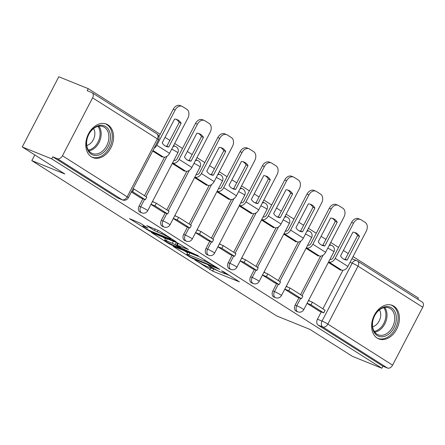 <?xml version="1.0" encoding="UTF-8"?>
<svg xmlns="http://www.w3.org/2000/svg" width="445" height="445" viewBox="0 0 445 445"><rect width="100%" height="100%" fill="white"/><g stroke="black" fill="none" stroke-linecap="round" stroke-linejoin="round"><path stroke-width="0.67" d="M194.904 259.975L212.632 271.116L239.393 281.841L223.924 271.928L221.499 270.783L223.818 272.329A7.276 0.662 -152.5 0 1 225.626 273.809A7.276 0.662 -152.5 0 1 223.663 273.297L221.482 272.418A7.276 0.662 -152.5 0 1 212.343 267.69L208.416 265.431L210.307 266.867A7.276 0.662 -152.5 0 1 212.115 268.352A7.276 0.662 -152.5 0 1 210.151 267.834L207.971 266.956A7.276 0.662 -152.5 0 1 198.832 262.227L194.904 259.975M377.21 338.105A18.073 13.1 112 0 0 378.751 338.895A18.073 13.1 112 0 0 397.19 328.143A18.073 13.1 112 0 0 393.831 306.177A18.073 13.1 112 0 0 392.295 305.381A18.073 13.1 112 0 0 373.85 316.139A18.073 13.1 112 0 0 377.21 338.105M91.364 156.829A18.073 13.1 112 0 0 92.905 157.619A18.073 13.1 112 0 0 111.35 146.867A18.073 13.1 112 0 0 107.99 124.9A18.073 13.1 112 0 0 106.45 124.111A18.073 13.1 112 0 0 88.004 134.863A18.073 13.1 112 0 0 91.364 156.829M140.264 223.201L129.456 218.595L149.431 231.033L176.198 241.763L159.076 230.805L146.744 225.582L154.393 230.538L161.646 233.792A6.085 0.551 -152.5 0 1 167.626 236.757A6.085 0.551 -152.5 0 1 170.791 238.982A6.085 0.551 -152.5 0 1 169.15 238.553L151.934 231.595A6.085 0.551 -152.5 0 1 145.954 228.635A6.085 0.551 -152.5 0 1 142.784 226.405A6.085 0.551 -152.5 0 1 144.43 226.833L147.912 228.157L140.264 223.201M381.855 368.238L352.401 356.334L309.809 329.328L276.801 315.989L31.834 160.634L64.842 173.973L22.25 146.967L51.703 158.871L381.855 368.238L382.917 366.191L387.506 368.048L322.764 326.986A4.634 3.36 -68 0 1 322.035 321.084L352.19 263.156A4.634 3.36 -68 0 1 356.784 260.675L352.195 258.823A4.634 3.36 112 0 0 351.928 258.729M173.7 246.424L173.088 246.263L173.65 246.73L190.204 257.227L193.063 258.701L219.824 269.431L199.85 256.993L173.7 246.424M168.388 243.393L151.272 232.429L178.039 243.159L188.541 249.595L176.71 244.984L181.972 248.427L198.264 255.725L171.247 244.867L168.388 243.393L168.627 242.937M22.25 146.967L58.796 76.763L88.249 88.666L160.206 134.295M417.76 299.257L418.4 298.033L353.041 256.587M348.218 253.528L343.395 250.468M338.573 247.409L330.746 242.447M325.924 239.388L321.101 236.334M316.273 233.275L308.452 228.307M303.629 225.253L298.801 222.194M293.978 219.135L286.152 214.173M281.329 211.114L276.506 208.054M271.684 204.995L263.857 200.033M259.035 196.974L254.212 193.914M249.389 190.855L241.563 185.893M236.74 182.834L231.917 179.774M227.095 176.715L219.268 171.753M214.446 168.694L209.617 165.635M204.795 162.575L196.974 157.613M192.145 154.554L187.323 151.495M182.5 148.435L174.674 143.474M169.851 140.414L165.028 137.355M51.703 158.871L52.771 156.824L57.355 158.676A4.634 3.165 -57.6 0 0 62.45 155.778L92.599 97.855A4.634 3.165 -57.6 0 0 92.121 92.744A4.634 3.165 -57.6 0 0 91.77 92.566L87.181 90.713L88.249 88.666M382.917 366.191L318.175 325.134A4.634 3.36 -68 0 1 317.446 319.226L321.262 311.901M322.87 308.813L342.934 270.265M422.75 307.228L358.008 266.166A4.634 3.165 -57.6 0 0 357.53 261.059L422.272 302.116A4.634 3.165 122.4 0 1 422.75 307.228L392.596 365.15A4.634 3.165 122.4 0 1 387.506 368.048M284.744 289.233L296.921 296.937M306.054 248.299L318.225 256.014L318.448 255.591M262.45 275.093L274.626 282.798M283.76 234.159L295.931 241.874L296.147 241.451M240.155 260.954L252.332 268.658M261.465 220.019L273.636 227.74L273.853 227.317M217.861 246.814L230.037 254.518M239.165 205.879L251.336 213.6L251.559 213.177M207.732 240.395L195.561 232.674M216.871 191.739L229.042 199.46L229.264 199.037M173.266 218.534L185.443 226.238M194.576 177.599L206.747 185.32L206.964 184.898M150.972 204.4L163.148 212.104M172.282 163.46L184.453 171.18L184.669 170.758M140.843 197.975L131.37 191.967M152.68 151.033L162.152 157.041L162.375 156.618M139.079 206.113L140.709 206.769A4.634 3.36 -68 0 0 141.833 212.882L140.203 212.22A4.634 3.36 112 0 1 139.079 206.113L142.895 198.787M144.503 195.7L164.567 157.152M161.374 220.253L163.004 220.909A4.634 3.36 -68 0 0 164.127 227.017L162.497 226.36A4.634 3.36 112 0 1 161.374 220.253L165.19 212.927M166.797 209.84L186.867 171.292M183.674 234.393L185.298 235.049A4.634 3.36 -68 0 0 186.422 241.157L184.792 240.5A4.634 3.36 112 0 1 183.674 234.393L187.484 227.067M189.092 223.98L209.161 185.432M205.968 248.533L207.598 249.189A4.634 3.36 -68 0 0 208.716 255.297L207.092 254.64A4.634 3.36 112 0 1 205.968 248.533L209.784 241.207M211.386 238.119L231.456 199.571M228.263 262.672L229.893 263.329A4.634 3.36 -68 0 0 231.016 269.436L229.386 268.78A4.634 3.36 112 0 1 228.263 262.672L232.079 255.347M233.686 252.259L253.75 213.706M250.557 276.812L252.187 277.469A4.634 3.36 -68 0 0 253.311 283.576L251.681 282.92A4.634 3.36 112 0 1 250.557 276.812L254.373 269.486M255.981 266.394L276.05 227.846M272.857 290.947L274.482 291.608A4.634 3.36 -68 0 0 275.605 297.716L273.975 297.06A4.634 3.36 112 0 1 272.857 290.947L276.668 283.621M278.275 280.534L298.345 241.985M295.152 305.086L296.782 305.748A4.634 3.36 -68 0 0 297.9 311.856L296.275 311.2A4.634 3.36 112 0 1 295.152 305.086L298.962 297.761M300.57 294.673L320.639 256.125M31.834 160.634L34.805 154.927M307.039 303.373L319.221 311.077M328.349 262.439L340.52 270.154L340.742 269.731M310.171 301.276L308.641 300.303M173.077 146.544A4.634 3.36 -68 0 1 175.458 146.366L173.828 145.704A4.634 3.36 112 0 0 173.561 145.615M195.372 160.684A4.634 3.36 -68 0 1 197.752 160.506L196.123 159.844A4.634 3.36 112 0 0 195.856 159.755M217.666 174.824A4.634 3.36 -68 0 1 220.047 174.646L218.417 173.984A4.634 3.36 112 0 0 218.15 173.895M239.961 188.964A4.634 3.36 -68 0 1 242.341 188.78L240.717 188.124A4.634 3.36 112 0 0 240.45 188.035M262.261 203.104A4.634 3.36 -68 0 1 264.642 202.92L263.012 202.264A4.634 3.36 112 0 0 262.745 202.175M284.555 217.243A4.634 3.36 -68 0 1 286.936 217.06L285.306 216.404A4.634 3.36 112 0 0 285.039 216.315M306.85 231.383A4.634 3.36 -68 0 1 309.231 231.2L307.601 230.543A4.634 3.36 112 0 0 307.334 230.454M329.144 245.523A4.634 3.36 -68 0 1 331.525 245.34L329.901 244.683A4.634 3.36 112 0 0 329.634 244.589M52.771 156.824L117.513 197.88A4.634 3.36 112 0 0 117.908 198.081L122.497 199.939A4.634 3.36 -68 0 1 122.102 199.733L57.355 158.676M287.876 287.136L286.346 286.163M265.582 272.996L264.046 272.023M243.287 258.857L241.752 257.883M220.987 244.717L219.457 243.743M198.692 230.577L197.163 229.603M176.398 216.437L174.863 215.463M154.104 202.297L152.568 201.329M212.132 268.324L217.839 270.738M225.543 273.859L229.464 275.438M184.085 250.624L187.606 252.855M190.694 257.071L215.647 267.378L213.65 265.876A7.276 0.662 -152.5 0 0 204.511 261.154L188.819 254.813A7.276 0.662 -152.5 0 0 186.856 254.301A7.276 0.662 -152.5 0 0 188.663 255.78L190.694 257.071M188.001 252.204A7.276 0.662 -152.5 0 0 187.918 252.254L186.856 254.301M165.44 238.798L162.269 236.79M166.319 240.701A6.085 0.551 -152.5 0 0 164.672 240.272A6.085 0.551 -152.5 0 0 167.843 242.497A6.085 0.551 -152.5 0 0 173.823 245.456L180.503 248.071L175.235 244.628L166.319 240.701L167.298 238.82M165.763 238.197A6.085 0.551 -152.5 0 0 165.74 238.225L164.672 240.272M175.675 242.208L177.549 243.37M343.651 259.101A14.368 10.413 112 0 0 345.198 259.329L347.122 260.103L359.499 236.334A14.368 10.413 -68 0 0 355.46 232.713A14.368 10.413 -68 0 0 352.924 232.162L340.547 255.936A14.368 10.413 112 0 0 343.368 258.923A14.368 10.413 112 0 0 344.591 259.552A14.368 10.413 112 0 0 347.122 260.103M330.012 259.251L330.218 259.335A2.781 1.897 -57.6 0 0 333.272 257.594L351.595 222.389A6.953 5.04 -68 0 1 358.486 218.662L360.411 219.441A6.953 5.04 112 0 0 353.519 223.167L335.196 258.373A5.791 3.955 122.4 0 1 328.833 261.994L328.627 261.91M308.491 300.592L312.396 302.172L311.011 304.831L323.726 312.902L319.143 311.044M311.011 304.831L307.1 303.256M312.396 302.172L325.111 310.237L323.726 312.902M360.411 219.441A6.953 5.04 112 0 1 361.006 219.747L365.15 222.378A6.953 5.04 112 0 1 366.241 231.233L347.912 266.438A5.791 3.955 122.4 0 1 341.549 270.059L338.295 268.747M345.198 259.329L357.574 235.555L359.499 236.334M354.47 232.39A14.368 10.413 -68 0 1 357.574 235.555M389.097 333.867A15.642 11.336 -68 0 1 373.283 330.568A15.642 11.336 -68 0 1 379.579 309.453A15.642 11.336 -68 0 1 395.388 312.757A15.642 11.336 -68 0 1 389.097 333.867M379.19 310.059A14.479 10.496 112 0 0 372.471 323.765A14.479 10.496 112 0 0 378.172 334.79A14.479 10.496 112 0 0 388.001 332.665A14.479 10.496 112 0 0 394.726 318.959A14.479 10.496 112 0 0 389.025 307.934A14.479 10.496 112 0 0 379.19 310.059M379.446 309.859A10.313 7.47 -68 0 1 375.93 325.045A10.313 7.47 -68 0 1 372.621 326.752M377.61 338.311L377.421 338.233A17.956 13.016 112 0 0 377.61 338.311A17.956 13.016 112 0 0 389.798 335.675A17.956 13.016 112 0 0 398.136 318.681A17.956 13.016 112 0 0 391.066 305.014A17.956 13.016 112 0 0 390.86 304.931M103.251 152.596A15.642 11.336 -68 0 1 87.442 149.292A15.642 11.336 -68 0 1 93.734 128.182A15.642 11.336 -68 0 1 109.548 131.481A15.642 11.336 -68 0 1 103.251 152.596M93.344 128.789A14.479 10.496 112 0 0 86.625 142.495A14.479 10.496 112 0 0 92.326 153.514A14.479 10.496 112 0 0 102.161 151.389A14.479 10.496 112 0 0 108.88 137.683A14.479 10.496 112 0 0 103.179 126.664A14.479 10.496 112 0 0 93.344 128.789M93.606 128.583A10.313 7.47 -68 0 1 90.085 143.768A10.313 7.47 -68 0 1 86.775 145.482M91.564 156.952A17.956 13.016 112 0 0 91.765 157.035A17.956 13.016 112 0 0 103.958 154.404A17.956 13.016 112 0 0 112.29 137.405A17.956 13.016 112 0 0 105.22 123.738A17.956 13.016 112 0 0 105.014 123.66L105.22 123.738M321.357 244.961A14.368 10.413 112 0 0 322.903 245.189L324.828 245.963L337.204 222.194A14.368 10.413 -68 0 0 333.166 218.573A14.368 10.413 -68 0 0 330.629 218.022L318.253 241.796A14.368 10.413 112 0 0 321.068 244.789A14.368 10.413 112 0 0 322.291 245.417A14.368 10.413 112 0 0 324.828 245.963M307.712 245.112L307.918 245.195A2.781 1.897 -57.6 0 0 310.977 243.454L329.3 208.249A6.953 5.04 -68 0 1 336.192 204.528L338.117 205.301A6.953 5.04 112 0 0 331.225 209.028L312.896 244.233A5.791 3.955 122.4 0 1 306.533 247.854L306.327 247.77M286.191 286.452L290.096 288.032L288.71 290.691L301.432 298.762L296.843 296.904M288.71 290.691L284.806 289.117M290.096 288.032L302.817 296.097L301.432 298.762M338.117 205.301A6.953 5.04 112 0 1 338.706 205.607L342.856 208.238A6.953 5.04 112 0 1 343.946 217.093L325.618 252.298A5.791 3.955 122.4 0 1 319.254 255.919L316 254.607M322.903 245.189L335.28 221.415L337.204 222.194M332.176 218.25A14.368 10.413 -68 0 1 335.28 221.415M299.062 230.821A14.368 10.413 112 0 0 300.609 231.05L302.533 231.828L314.91 208.054A14.368 10.413 -68 0 0 310.871 204.433A14.368 10.413 -68 0 0 308.335 203.882L295.958 227.656A14.368 10.413 112 0 0 298.773 230.649A14.368 10.413 112 0 0 299.997 231.278A14.368 10.413 112 0 0 302.533 231.828M285.417 230.972L285.623 231.055A2.781 1.897 -57.6 0 0 288.677 229.314L307.005 194.109A6.953 5.04 -68 0 1 313.897 190.388L315.822 191.161A6.953 5.04 112 0 0 308.93 194.888L290.602 230.093A5.791 3.955 122.4 0 1 284.238 233.714L284.032 233.631M263.896 272.312L267.801 273.892L266.416 276.556L279.137 284.622L274.548 282.764M266.416 276.556L262.511 274.977M267.801 273.892L280.522 281.958L279.137 284.622M315.822 191.161A6.953 5.04 112 0 1 316.412 191.467L320.556 194.098A6.953 5.04 112 0 1 321.652 202.953L303.323 238.158A5.791 3.955 122.4 0 1 296.96 241.78L293.706 240.467M300.609 231.05L312.985 207.275L314.91 208.054M309.881 204.11A14.368 10.413 -68 0 1 312.985 207.275M276.768 216.682A14.368 10.413 112 0 0 278.314 216.91L280.239 217.688L292.61 193.914A14.368 10.413 -68 0 0 288.571 190.293A14.368 10.413 -68 0 0 286.04 189.742L273.664 213.517A14.368 10.413 112 0 0 276.478 216.509A14.368 10.413 112 0 0 277.702 217.138A14.368 10.413 112 0 0 280.239 217.688M263.123 216.832L263.329 216.915A2.781 1.897 -57.6 0 0 266.383 215.174L284.711 179.975A6.953 5.04 -68 0 1 291.603 176.248L293.528 177.027A6.953 5.04 112 0 0 286.636 180.748L268.307 215.953A5.791 3.955 122.4 0 1 261.944 219.574L261.738 219.491M241.602 258.178L245.507 259.752L244.121 262.416L256.843 270.482L252.254 268.624M244.121 262.416L240.217 260.837M245.507 259.752L258.228 267.823L256.843 270.482M293.528 177.027A6.953 5.04 112 0 1 294.117 177.327L298.261 179.958A6.953 5.04 112 0 1 299.351 188.819L281.029 224.019A5.791 3.955 122.4 0 1 274.665 227.64L271.406 226.327M278.314 216.91L290.691 193.136L292.61 193.914M287.587 189.97A14.368 10.413 -68 0 1 290.691 193.136M254.468 202.542A14.368 10.413 112 0 0 256.02 202.77L257.939 203.549L270.315 179.774A14.368 10.413 -68 0 0 266.277 176.153A14.368 10.413 -68 0 0 263.74 175.603L251.369 199.377A14.368 10.413 112 0 0 254.184 202.369A14.368 10.413 112 0 0 255.408 202.998A14.368 10.413 112 0 0 257.939 203.549M240.828 202.692L241.034 202.775A2.781 1.897 -57.6 0 0 244.088 201.034L262.411 165.835A6.953 5.04 -68 0 1 269.303 162.108L271.228 162.887A6.953 5.04 112 0 0 264.336 166.608L246.013 201.813A5.791 3.955 122.4 0 1 239.649 205.434L239.443 205.351M219.307 244.038L223.212 245.612L221.827 248.277L234.543 256.342L229.959 254.49M221.827 248.277L217.922 246.697M223.212 245.612L235.928 253.683L234.543 256.342M271.228 162.887A6.953 5.04 112 0 1 271.823 163.187L275.967 165.818A6.953 5.04 112 0 1 277.057 174.679L258.729 209.879A5.791 3.955 122.4 0 1 252.365 213.5L249.111 212.187M256.02 202.77L268.391 178.996L270.315 179.774M265.287 175.831A14.368 10.413 -68 0 1 268.391 178.996M232.173 188.402A14.368 10.413 112 0 0 233.72 188.63L235.644 189.409L248.021 165.635A14.368 10.413 -68 0 0 243.982 162.013A14.368 10.413 -68 0 0 241.446 161.463L229.069 185.237A14.368 10.413 112 0 0 231.884 188.229A14.368 10.413 112 0 0 233.108 188.858A14.368 10.413 112 0 0 235.644 189.409M218.534 188.552L218.734 188.636A2.781 1.897 -57.6 0 0 221.794 186.9L240.116 151.695A6.953 5.04 -68 0 1 247.008 147.968L248.933 148.747A6.953 5.04 112 0 0 242.041 152.474L223.713 187.673A5.791 3.955 122.4 0 1 217.349 191.294L217.149 191.211M197.007 229.898L200.912 231.478L199.527 234.137L212.248 242.202L207.659 240.35M199.527 234.137L195.622 232.557M200.912 231.478L213.633 239.543L212.248 242.202M248.933 148.747A6.953 5.04 112 0 1 249.528 149.047L253.672 151.678A6.953 5.04 112 0 1 254.763 160.539L236.434 195.744A5.791 3.955 122.4 0 1 230.071 199.366L226.816 198.047M233.72 188.63L246.096 164.856L248.021 165.635M242.992 161.691A14.368 10.413 -68 0 1 246.096 164.856M209.879 174.262A14.368 10.413 112 0 0 211.425 174.49L213.35 175.269L225.726 151.495A14.368 10.413 -68 0 0 221.688 147.873A14.368 10.413 -68 0 0 219.151 147.328L206.775 171.097A14.368 10.413 112 0 0 209.589 174.09A14.368 10.413 112 0 0 210.813 174.718A14.368 10.413 112 0 0 213.35 175.269M196.234 174.412L196.44 174.496A2.781 1.897 -57.6 0 0 199.494 172.76L217.822 137.555A6.953 5.04 -68 0 1 224.714 133.828L226.639 134.607A6.953 5.04 112 0 0 219.747 138.334L201.418 173.533A5.791 3.955 122.4 0 1 195.055 177.155L194.849 177.077M174.713 215.758L178.617 217.338L177.232 219.997L189.954 228.062L185.365 226.21M177.232 219.997L173.328 218.417M178.617 217.338L191.339 225.404L189.954 228.062M226.639 134.607A6.953 5.04 112 0 1 227.228 134.913L231.372 137.538A6.953 5.04 112 0 1 232.468 146.399L214.14 181.605A5.791 3.955 122.4 0 1 207.776 185.226L204.522 183.907M211.425 174.49L223.802 150.716L225.726 151.495M220.698 147.556A14.368 10.413 -68 0 1 223.802 150.716M187.584 160.122A14.368 10.413 112 0 0 189.131 160.35L191.055 161.129L203.432 137.355A14.368 10.413 -68 0 0 199.388 133.739A14.368 10.413 -68 0 0 196.857 133.189L184.48 156.963A14.368 10.413 112 0 0 187.295 159.95A14.368 10.413 112 0 0 188.519 160.578A14.368 10.413 112 0 0 191.055 161.129M173.939 160.272L174.145 160.356A2.781 1.897 -57.6 0 0 177.199 158.62L195.527 123.415A6.953 5.04 -68 0 1 202.419 119.688L204.344 120.467A6.953 5.04 112 0 0 197.452 124.194L179.124 159.399A5.791 3.955 122.4 0 1 172.76 163.02L172.554 162.937M152.418 201.618L156.323 203.198L154.938 205.857L167.659 213.923L163.07 212.07M154.938 205.857L151.033 204.277M156.323 203.198L169.044 211.264L167.659 213.923M204.344 120.467A6.953 5.04 112 0 1 204.934 120.773L209.078 123.399A6.953 5.04 112 0 1 210.168 132.26L191.845 167.465A5.791 3.955 122.4 0 1 185.482 171.086L182.228 169.768M189.131 160.35L201.507 136.576L203.432 137.355M198.403 133.417A14.368 10.413 -68 0 1 201.507 136.576M165.29 145.982A14.368 10.413 112 0 0 166.836 146.21L168.755 146.989L181.132 123.215A14.368 10.413 -68 0 0 177.093 119.599A14.368 10.413 -68 0 0 174.557 119.049L162.186 142.823A14.368 10.413 112 0 0 165 145.81A14.368 10.413 112 0 0 166.224 146.438A14.368 10.413 112 0 0 168.755 146.989M133.083 188.674L134.028 189.058L132.643 191.717L145.359 199.783L140.776 197.93M132.643 191.717L131.698 191.333M134.028 189.058L146.744 197.124L145.359 199.783M158.921 136.765L173.227 109.275A6.953 5.04 -68 0 1 180.125 105.548L182.044 106.327A6.953 5.04 112 0 1 182.639 106.633L186.783 109.259A6.953 5.04 112 0 1 187.873 118.12L169.551 153.325A5.791 3.955 122.4 0 1 163.182 156.946L159.927 155.628M182.044 106.327A6.953 5.04 112 0 0 175.152 110.054L156.829 145.259A5.791 3.955 122.4 0 1 154.104 148.291M166.836 146.21L179.207 122.442L181.132 123.215M176.103 119.277A14.368 10.413 -68 0 1 179.207 122.442M62.45 155.778L127.192 196.835L157.346 138.912L92.599 97.855M317.446 319.226L322.035 321.084A4.634 0.423 -152.5 0 1 327.854 324.094L392.596 365.15M350.065 262.3L352.19 263.156A4.634 0.423 -152.5 0 1 358.008 266.166L327.854 324.094A4.634 3.165 122.4 0 1 322.764 326.986L318.175 325.134M141.833 212.882A4.634 4.634 0 0 0 147.679 210.724A4.634 0.423 27.5 0 0 146.527 209.779A4.634 0.423 27.5 0 0 140.709 206.769L144.525 199.443M145.982 196.64L167.02 156.228M164.127 227.017A4.634 4.634 0 0 0 169.973 224.864A4.634 0.423 27.5 0 0 168.822 223.918A4.634 0.423 27.5 0 0 163.004 220.909L166.819 213.583M168.277 210.78L189.314 170.368M186.422 241.157A4.634 4.634 0 0 0 192.268 239.004A4.634 0.423 27.5 0 0 191.116 238.058A4.634 0.423 27.5 0 0 185.298 235.049L189.114 227.723M190.577 224.92L211.609 184.508M208.716 255.297A4.634 4.634 0 0 0 214.562 253.144A4.634 0.423 27.5 0 0 213.416 252.198A4.634 0.423 27.5 0 0 207.598 249.189L211.408 241.863M212.871 239.06L233.903 198.648M231.016 269.436A4.634 4.634 0 0 0 236.862 267.278A4.634 0.423 27.5 0 0 235.711 266.338A4.634 0.423 27.5 0 0 229.893 263.329L233.703 256.003M235.166 253.194L256.203 212.788M253.311 283.576A4.634 4.634 0 0 0 259.157 281.418A4.634 0.423 27.5 0 0 258.005 280.478A4.634 0.423 27.5 0 0 252.187 277.469L256.003 270.143M257.46 267.334L278.498 226.928M275.605 297.716A4.634 4.634 0 0 0 281.451 295.558A4.634 0.423 27.5 0 0 280.3 294.618A4.634 0.423 27.5 0 0 274.482 291.608L278.297 284.283M279.76 281.474L300.792 241.068M297.9 311.856A4.634 4.634 0 0 0 303.746 309.698A4.634 0.423 27.5 0 0 302.6 308.758A4.634 0.423 27.5 0 0 296.782 305.748L300.592 298.423M302.055 295.614L323.087 255.208M327.765 248.182A4.634 0.423 27.5 0 1 332.749 250.83A4.634 0.423 -152.5 0 1 333.9 251.775A4.634 4.634 0 0 0 331.525 245.34M305.465 234.042A4.634 0.423 27.5 0 1 310.454 236.696A4.634 0.423 -152.5 0 1 311.606 237.636A4.634 4.634 0 0 0 309.231 231.2M283.17 219.902A4.634 0.423 27.5 0 1 288.16 222.556A4.634 0.423 -152.5 0 1 289.311 223.496A4.634 4.634 0 0 0 286.936 217.06M260.876 205.762A4.634 0.423 27.5 0 1 265.865 208.416A4.634 0.423 -152.5 0 1 267.011 209.356A4.634 4.634 0 0 0 264.642 202.92M238.581 191.623A4.634 0.423 27.5 0 1 243.565 194.276A4.634 0.423 -152.5 0 1 244.717 195.216A4.634 4.634 0 0 0 242.341 188.78M216.281 177.483A4.634 0.423 27.5 0 1 221.271 180.136A4.634 0.423 -152.5 0 1 222.422 181.082A4.634 4.634 0 0 0 220.047 174.646M193.987 163.343A4.634 0.423 27.5 0 1 198.976 165.996A4.634 0.423 -152.5 0 1 200.128 166.942A4.634 4.634 0 0 0 197.752 160.506M171.692 149.203A4.634 0.423 27.5 0 1 176.682 151.856A4.634 0.423 -152.5 0 1 177.828 152.802A4.634 4.634 0 0 0 175.458 146.366M117.513 197.88L122.102 199.733A4.634 3.165 122.4 0 0 127.192 196.835A4.634 0.423 27.5 0 1 128.344 197.78L158.492 139.858A4.634 4.634 0 0 0 156.868 133.806L92.121 92.744M156.868 133.806A4.634 3.165 -57.6 0 1 157.346 138.912A4.634 0.423 27.5 0 1 158.492 139.858M210.491 266.516L210.307 266.867M224.002 271.978L223.818 272.329M213.695 269.069L212.632 271.116M210.619 268.018L209.773 269.637M193.252 258.328L193.063 258.701M190.388 256.876L190.204 257.227M215.869 266.816L215.686 267.167M213.834 265.526L213.65 265.876M205.112 259.997L204.511 261.154M189.798 252.932L188.819 254.813M178.3 243.27L177.321 245.145M171.486 244.405L171.247 244.867M180.119 247.253L179.936 247.609M176.303 242.581L175.235 244.628M173.361 241.273L172.382 243.148M144.82 226.088L144.43 226.833M162.18 232.768L161.646 233.792M158.159 230.271L157.252 232.017M155.233 228.925L154.393 230.538M149.67 230.577L149.431 231.033M146.811 229.108L146.577 229.559M328.833 261.994L341.549 270.059M353.519 223.167L351.595 222.389M335.196 258.373L347.912 266.438M384.725 307.478A14.479 10.496 -68 0 1 380.291 329.545A14.479 10.496 -68 0 1 374.757 332.131M374.228 331.353A14.006 10.152 112 0 0 379.413 328.883A14.006 10.152 112 0 0 383.801 307.667M98.879 126.202A14.479 10.496 -68 0 1 94.446 148.274A14.479 10.496 -68 0 1 88.917 150.855M88.383 150.076A14.006 10.152 112 0 0 93.572 147.607A14.006 10.152 112 0 0 97.956 126.391M306.533 247.854L319.254 255.919M331.225 209.028L329.3 208.249M312.896 244.233L325.618 252.298M284.238 233.714L296.96 241.78M308.93 194.888L307.005 194.109M290.602 230.093L303.323 238.158M261.944 219.574L274.665 227.64M286.636 180.748L284.711 179.975M268.307 215.953L281.029 224.019M239.649 205.434L252.365 213.5M264.336 166.608L262.411 165.835M246.013 201.813L258.729 209.879M217.349 191.294L230.071 199.366M242.041 152.474L240.116 151.695M223.713 187.673L236.434 195.744M195.055 177.155L207.776 185.226M219.747 138.334L217.822 137.555M201.418 173.533L214.14 181.605M172.76 163.02L185.482 171.086M197.452 124.194L195.527 123.415M179.124 159.399L191.845 167.465M152.969 150.466L163.182 156.946M175.152 110.054L173.227 109.275M156.829 145.259L169.551 153.325M333.9 251.775L303.746 309.698M311.606 237.636L281.451 295.558M289.311 223.496L259.157 281.418M267.011 209.356L236.862 267.278M244.717 195.216L214.562 253.144M222.422 181.082L192.268 239.004M200.128 166.942L169.973 224.864M177.828 152.802L147.679 210.724M122.497 199.939A4.634 4.634 0 0 0 128.344 197.78M357.53 261.059A4.634 4.634 0 0 0 356.784 260.675M212.432 267.745L212.115 268.352M225.943 273.208L225.626 273.809M216.292 267.083L216.081 267.495M177.722 243.031L176.71 244.984M180.726 247.637L180.503 248.071M143.412 225.198L142.784 226.405M171.086 238.42L170.791 238.982"/></g></svg>
